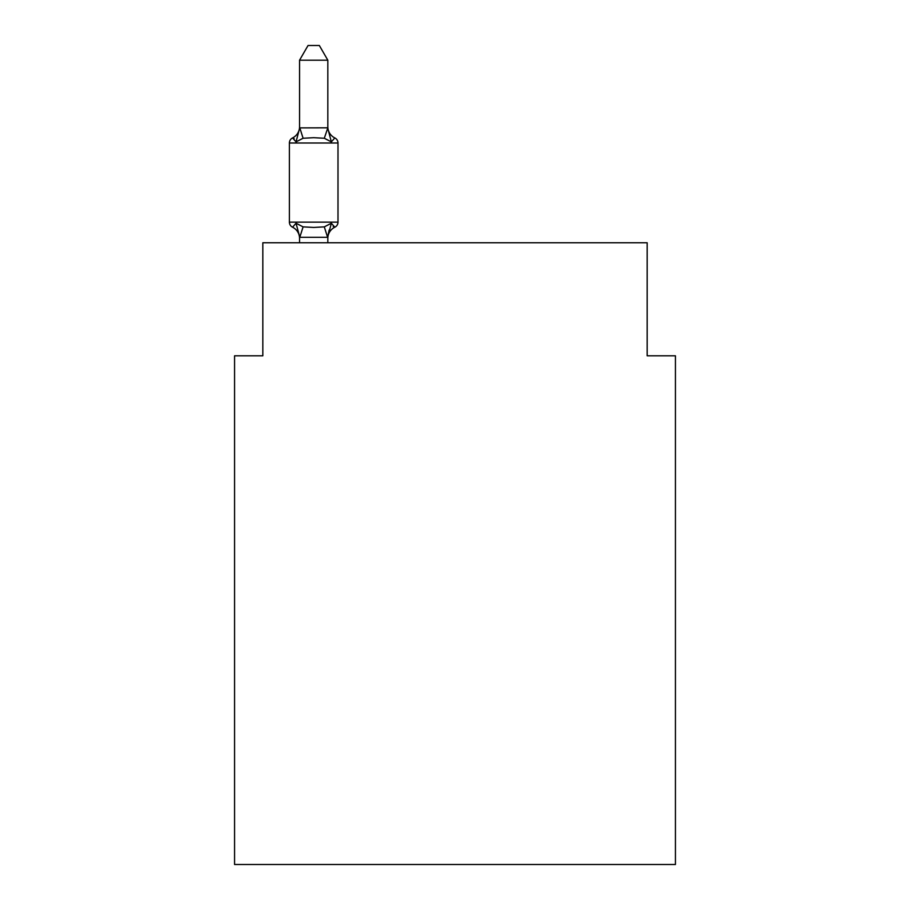 <?xml version="1.0" encoding="UTF-8"?>
<svg xmlns="http://www.w3.org/2000/svg" width="910" height="910" viewBox="0 0 910 910"><rect width="100%" height="100%" fill="white"/><g stroke="black" fill="none" stroke-linecap="round" stroke-linejoin="round"><path stroke-width="1.36" d="M675.436 864.5L675.436 355.81L647.169 355.81L647.169 242.765L262.831 242.765L262.831 355.81L234.564 355.81L234.564 864.5L675.436 864.5M299.561 238.397A12.433 12.433 0 0 0 292.565 227.216A5.653 5.653 0 0 1 289.391 222.131A5.653 5.653 0 0 0 292.565 227.216A5.653 5.653 0 0 1 289.391 222.131A5.653 5.653 0 0 0 292.565 227.216L296.034 223.234L292.565 227.216A5.653 5.653 0 0 1 289.391 222.131A5.653 5.653 0 0 0 292.565 227.216L296.034 223.234L292.565 227.216A5.653 5.653 0 0 1 289.391 222.131A5.653 5.653 0 0 0 292.565 227.216L296.034 223.234L292.565 227.216A5.653 5.653 0 0 1 289.391 222.131A5.653 5.653 0 0 0 292.565 227.216L296.034 223.234L292.565 227.216A5.653 5.653 0 0 1 289.391 222.131A5.653 5.653 0 0 0 292.565 227.216L296.034 223.234L292.565 227.216A5.653 5.653 0 0 1 289.391 222.131A5.653 5.653 0 0 0 292.565 227.216L296.034 223.234L292.565 227.216A5.653 5.653 0 0 1 289.391 222.131A5.653 5.653 0 0 0 292.565 227.216L296.034 223.234L292.565 227.216A5.653 5.653 0 0 1 289.391 222.131A5.653 5.653 0 0 0 292.565 227.216L296.034 223.234L292.565 227.216A5.653 5.653 0 0 1 289.391 222.131A5.653 5.653 0 0 0 292.565 227.216L296.034 223.234L292.565 227.216A5.653 5.653 0 0 1 289.391 222.131A5.653 5.653 0 0 0 292.565 227.216L296.034 223.234L292.565 227.216A5.653 5.653 0 0 1 289.391 222.131A5.653 5.653 0 0 0 292.565 227.216L296.034 223.234L292.565 227.216A5.653 5.653 0 0 1 289.391 222.131A5.653 5.653 0 0 0 292.565 227.216L296.034 223.234L292.565 227.216A5.653 5.653 0 0 1 289.391 222.131A5.653 5.653 0 0 0 292.565 227.216L296.034 223.234L292.565 227.216A5.653 5.653 0 0 1 289.391 222.131A5.653 5.653 0 0 0 292.565 227.216L296.034 223.234L292.565 227.216A5.653 5.653 0 0 1 289.391 222.131A5.653 5.653 0 0 0 292.565 227.216L296.034 223.234L292.565 227.216A5.653 5.653 0 0 1 289.391 222.131A5.653 5.653 0 0 0 292.565 227.216L296.034 223.234L292.565 227.216A5.653 5.653 0 0 1 289.391 222.131A5.653 5.653 0 0 0 292.565 227.216L296.034 223.234L292.565 227.216A5.653 5.653 0 0 1 289.391 222.131A5.653 5.653 0 0 0 292.565 227.216L296.034 223.234L292.565 227.216A5.653 5.653 0 0 1 289.391 222.131A5.653 5.653 0 0 0 292.565 227.216L296.034 223.234L292.565 227.216A5.653 5.653 0 0 1 289.391 222.131A5.653 5.653 0 0 0 292.565 227.216L296.034 223.234L292.565 227.216A5.653 5.653 0 0 1 289.391 222.131A5.653 5.653 0 0 0 292.565 227.216L296.034 223.234L292.565 227.216A5.653 5.653 0 0 1 289.391 222.131A5.653 5.653 0 0 0 292.565 227.216L296.034 223.234L292.565 227.216A5.653 5.653 0 0 1 289.391 222.131A5.653 5.653 0 0 0 292.565 227.216L296.034 223.234L292.565 227.216A5.653 5.653 0 0 1 289.391 222.131A5.653 5.653 0 0 0 292.565 227.216L296.034 223.234L292.565 227.216A5.653 5.653 0 0 1 289.391 222.131A5.653 5.653 0 0 0 292.565 227.216L296.034 223.234L292.565 227.216A5.653 5.653 0 0 1 289.391 222.131A5.653 5.653 0 0 0 292.565 227.216L296.034 223.234L292.565 227.216A5.653 5.653 0 0 1 289.391 222.131A5.653 5.653 0 0 0 292.565 227.216L296.034 223.234L292.565 227.216A5.653 5.653 0 0 1 289.391 222.131A5.653 5.653 0 0 0 292.565 227.216L296.034 223.234L292.565 227.216A5.653 5.653 0 0 1 289.391 222.131A5.653 5.653 0 0 0 292.565 227.216L296.034 223.234L292.565 227.216A5.653 5.653 0 0 1 289.391 222.131A5.653 5.653 0 0 0 292.565 227.216L296.034 223.234L292.565 227.216A5.653 5.653 0 0 1 289.391 222.131A5.653 5.653 0 0 0 292.565 227.216L296.034 223.234L292.565 227.216A5.653 5.653 0 0 1 289.391 222.131A5.653 5.653 0 0 0 292.565 227.216L296.034 223.234L292.565 227.216A5.653 5.653 0 0 1 289.391 222.131A5.653 5.653 0 0 0 292.565 227.216L296.034 223.234L292.565 227.216A5.653 5.653 0 0 1 289.391 222.131A5.653 5.653 0 0 0 292.565 227.216L296.034 223.234L292.565 227.216A5.653 5.653 0 0 1 289.391 222.131A5.653 5.653 0 0 0 292.565 227.216L296.034 223.234L292.565 227.216A5.653 5.653 0 0 1 289.391 222.131A5.653 5.653 0 0 0 292.565 227.216L296.034 223.234L292.565 227.216A5.653 5.653 0 0 1 289.391 222.131A5.653 5.653 0 0 0 292.565 227.216L296.034 223.234L292.565 227.216A5.653 5.653 0 0 1 289.391 222.131A5.653 5.653 0 0 0 292.565 227.216L296.034 223.234L292.565 227.216A5.653 5.653 0 0 1 289.391 222.131A5.653 5.653 0 0 0 292.565 227.216L296.034 223.234L292.565 227.216A5.653 5.653 0 0 1 289.391 222.131A5.653 5.653 0 0 0 292.565 227.216L296.034 223.234L292.565 227.216A5.653 5.653 0 0 1 289.391 222.131A5.653 5.653 0 0 0 292.565 227.216L296.034 223.234L292.565 227.216A5.653 5.653 0 0 1 289.391 222.131A5.653 5.653 0 0 0 292.565 227.216L296.034 223.234L292.565 227.216A5.653 5.653 0 0 1 289.391 222.131A5.653 5.653 0 0 0 292.565 227.216L296.034 223.234L292.565 227.216A5.653 5.653 0 0 1 289.391 222.131A5.653 5.653 0 0 0 292.565 227.216L296.034 223.234L292.565 227.216A5.653 5.653 0 0 1 289.391 222.131A5.653 5.653 0 0 0 292.565 227.216L296.034 223.234L292.565 227.216A5.653 5.653 0 0 1 289.391 222.131A5.653 5.653 0 0 0 292.565 227.216L296.034 223.234L292.565 227.216A5.653 5.653 0 0 1 289.391 222.131A5.653 5.653 0 0 0 292.565 227.216L296.034 223.234L292.565 227.216A5.653 5.653 0 0 1 289.391 222.131A5.653 5.653 0 0 0 292.565 227.216L296.034 223.234L292.565 227.216A5.653 5.653 0 0 1 289.391 222.131A5.653 5.653 0 0 0 292.565 227.216L296.034 223.234L292.565 227.216A5.653 5.653 0 0 1 289.391 222.131A5.653 5.653 0 0 0 292.565 227.216L296.034 223.234L292.565 227.216A5.653 5.653 0 0 1 289.391 222.131A5.653 5.653 0 0 0 292.565 227.216L296.034 223.234L292.565 227.216A5.653 5.653 0 0 1 289.391 222.131A5.653 5.653 0 0 0 292.565 227.216L296.034 223.234L292.565 227.216A5.653 5.653 0 0 1 289.391 222.131A5.653 5.653 0 0 0 292.565 227.216L296.034 223.234L292.565 227.216A5.653 5.653 0 0 1 289.391 222.131A5.653 5.653 0 0 0 292.565 227.216L296.034 223.234L292.565 227.216A5.653 5.653 0 0 1 289.391 222.131A5.653 5.653 0 0 0 292.565 227.216L296.034 223.234L292.565 227.216A5.653 5.653 0 0 1 289.391 222.131A5.653 5.653 0 0 0 292.565 227.216L296.034 223.234L292.565 227.216L296.034 223.234L303.098 226.874L313.7 227.443L324.301 226.874L331.354 223.234L334.823 227.216A5.653 5.653 0 0 0 337.997 222.131A5.653 5.653 0 0 1 334.823 227.216L333.208 226.442L334.823 227.216A5.653 5.653 0 0 0 337.997 222.131A5.653 5.653 0 0 1 334.823 227.216A5.653 5.653 0 0 0 337.997 222.131A5.653 5.653 0 0 1 334.823 227.216L333.208 226.442L334.823 227.216A5.653 5.653 0 0 0 337.997 222.131A5.653 5.653 0 0 1 334.823 227.216A5.653 5.653 0 0 0 337.997 222.131A5.653 5.653 0 0 1 334.823 227.216L333.208 226.442L334.823 227.216A5.653 5.653 0 0 0 337.997 222.131A5.653 5.653 0 0 1 334.823 227.216A5.653 5.653 0 0 0 337.997 222.131A5.653 5.653 0 0 1 334.823 227.216L333.208 226.442L334.823 227.216A5.653 5.653 0 0 0 337.997 222.131A5.653 5.653 0 0 1 334.823 227.216A5.653 5.653 0 0 0 337.997 222.131A5.653 5.653 0 0 1 334.823 227.216L333.208 226.442L334.823 227.216A5.653 5.653 0 0 0 337.997 222.131A5.653 5.653 0 0 1 334.823 227.216A5.653 5.653 0 0 0 337.997 222.131A5.653 5.653 0 0 1 334.823 227.216L333.208 226.442L334.823 227.216A5.653 5.653 0 0 0 337.997 222.131A5.653 5.653 0 0 1 334.823 227.216A5.653 5.653 0 0 0 337.997 222.131A5.653 5.653 0 0 1 334.823 227.216L333.208 226.442L334.823 227.216A5.653 5.653 0 0 0 337.997 222.131A5.653 5.653 0 0 1 334.823 227.216A5.653 5.653 0 0 0 337.997 222.131A5.653 5.653 0 0 1 334.823 227.216L333.208 226.442L334.823 227.216A5.653 5.653 0 0 0 337.997 222.131A5.653 5.653 0 0 1 334.823 227.216A5.653 5.653 0 0 0 337.997 222.131A5.653 5.653 0 0 1 334.823 227.216L333.208 226.442L334.823 227.216A5.653 5.653 0 0 0 337.997 222.131A5.653 5.653 0 0 1 334.823 227.216A5.653 5.653 0 0 0 337.997 222.131A5.653 5.653 0 0 1 334.823 227.216L333.208 226.442L334.823 227.216A5.653 5.653 0 0 0 337.997 222.131A5.653 5.653 0 0 1 334.823 227.216A5.653 5.653 0 0 0 337.997 222.131A5.653 5.653 0 0 1 334.823 227.216L333.208 226.442L334.823 227.216A5.653 5.653 0 0 0 337.997 222.131A5.653 5.653 0 0 1 334.823 227.216A5.653 5.653 0 0 0 337.997 222.131A5.653 5.653 0 0 1 334.823 227.216L333.208 226.442L334.823 227.216A5.653 5.653 0 0 0 337.997 222.131A5.653 5.653 0 0 1 334.823 227.216A5.653 5.653 0 0 0 337.997 222.131A5.653 5.653 0 0 1 334.823 227.216L333.208 226.442L334.823 227.216A5.653 5.653 0 0 0 337.997 222.131A5.653 5.653 0 0 1 334.823 227.216A5.653 5.653 0 0 0 337.997 222.131A5.653 5.653 0 0 1 334.823 227.216L333.208 226.442L334.823 227.216A5.653 5.653 0 0 0 337.997 222.131A5.653 5.653 0 0 1 334.823 227.216A5.653 5.653 0 0 0 337.997 222.131A5.653 5.653 0 0 1 334.823 227.216L333.208 226.442L334.823 227.216A5.653 5.653 0 0 0 337.997 222.131A5.653 5.653 0 0 1 334.823 227.216A5.653 5.653 0 0 0 337.997 222.131A5.653 5.653 0 0 1 334.823 227.216L333.208 226.442L334.823 227.216A5.653 5.653 0 0 0 337.997 222.131A5.653 5.653 0 0 1 334.823 227.216A5.653 5.653 0 0 0 337.997 222.131A5.653 5.653 0 0 1 334.823 227.216L333.208 226.442L334.823 227.216A5.653 5.653 0 0 0 337.997 222.131A5.653 5.653 0 0 1 334.823 227.216A5.653 5.653 0 0 0 337.997 222.131A5.653 5.653 0 0 1 334.823 227.216L333.208 226.442L334.823 227.216A5.653 5.653 0 0 0 337.997 222.131A5.653 5.653 0 0 1 334.823 227.216A5.653 5.653 0 0 0 337.997 222.131A5.653 5.653 0 0 1 334.823 227.216L333.208 226.442L334.823 227.216A5.653 5.653 0 0 0 337.997 222.131A5.653 5.653 0 0 1 334.823 227.216A5.653 5.653 0 0 0 337.997 222.131A5.653 5.653 0 0 1 334.823 227.216L333.208 226.442L334.823 227.216A5.653 5.653 0 0 0 337.997 222.131A5.653 5.653 0 0 1 334.823 227.216A5.653 5.653 0 0 0 337.997 222.131A5.653 5.653 0 0 1 334.823 227.216L333.208 226.442L334.823 227.216A5.653 5.653 0 0 0 337.997 222.131A5.653 5.653 0 0 1 334.823 227.216A5.653 5.653 0 0 0 337.997 222.131A5.653 5.653 0 0 1 334.823 227.216L333.208 226.442L334.823 227.216A5.653 5.653 0 0 0 337.997 222.131A5.653 5.653 0 0 1 334.823 227.216A5.653 5.653 0 0 0 337.997 222.131A5.653 5.653 0 0 1 334.823 227.216L333.208 226.442L334.823 227.216A5.653 5.653 0 0 0 337.997 222.131A5.653 5.653 0 0 1 334.823 227.216A5.653 5.653 0 0 0 337.997 222.131A5.653 5.653 0 0 1 334.823 227.216L333.208 226.442L334.823 227.216A5.653 5.653 0 0 0 337.997 222.131A5.653 5.653 0 0 1 334.823 227.216A5.653 5.653 0 0 0 337.997 222.131A5.653 5.653 0 0 1 334.823 227.216L333.208 226.442L334.823 227.216A5.653 5.653 0 0 0 337.997 222.131A5.653 5.653 0 0 1 334.823 227.216A5.653 5.653 0 0 0 337.997 222.131A5.653 5.653 0 0 1 334.823 227.216L333.208 226.442L334.823 227.216A5.653 5.653 0 0 0 337.997 222.131A5.653 5.653 0 0 1 334.823 227.216A5.653 5.653 0 0 0 337.997 222.131A5.653 5.653 0 0 1 334.823 227.216L333.208 226.442L334.823 227.216A5.653 5.653 0 0 0 337.997 222.131A5.653 5.653 0 0 1 334.823 227.216A5.653 5.653 0 0 0 337.997 222.131A5.653 5.653 0 0 1 334.823 227.216L333.208 226.442L334.823 227.216A5.653 5.653 0 0 0 337.997 222.131A5.653 5.653 0 0 1 334.823 227.216A5.653 5.653 0 0 0 337.997 222.131A5.653 5.653 0 0 1 334.823 227.216L331.354 223.234L334.823 227.216A12.433 12.433 0 0 0 327.827 238.397M327.827 60.197L299.561 60.197L308.046 45.5L319.342 45.5L327.827 60.197L327.827 128.401L331.354 141.892L334.823 137.922L331.354 141.892L324.301 138.252L313.7 137.694L303.098 138.252L296.034 141.892L292.565 137.922A5.653 5.653 0 0 0 289.391 142.995A5.653 5.653 0 0 1 292.565 137.922L294.18 138.695L292.565 137.922A5.653 5.653 0 0 0 289.391 142.995L289.391 222.131L337.997 222.131L337.997 142.995A5.653 5.653 0 0 0 334.823 137.922A5.653 5.653 0 0 1 337.997 142.995A5.653 5.653 0 0 0 334.823 137.922L331.354 141.892L334.823 137.922A5.653 5.653 0 0 1 337.997 142.995A5.653 5.653 0 0 0 334.823 137.922L331.354 141.892L334.823 137.922A5.653 5.653 0 0 1 337.997 142.995A5.653 5.653 0 0 0 334.823 137.922L331.354 141.892L334.823 137.922A5.653 5.653 0 0 1 337.997 142.995A5.653 5.653 0 0 0 334.823 137.922L331.354 141.892L334.823 137.922A5.653 5.653 0 0 1 337.997 142.995A5.653 5.653 0 0 0 334.823 137.922L331.354 141.892L334.823 137.922A5.653 5.653 0 0 1 337.997 142.995A5.653 5.653 0 0 0 334.823 137.922L331.354 141.892L334.823 137.922A5.653 5.653 0 0 1 337.997 142.995A5.653 5.653 0 0 0 334.823 137.922L331.354 141.892L334.823 137.922A5.653 5.653 0 0 1 337.997 142.995A5.653 5.653 0 0 0 334.823 137.922L331.354 141.892L334.823 137.922A5.653 5.653 0 0 1 337.997 142.995A5.653 5.653 0 0 0 334.823 137.922L331.354 141.892L334.823 137.922A5.653 5.653 0 0 1 337.997 142.995A5.653 5.653 0 0 0 334.823 137.922L331.354 141.892L334.823 137.922A5.653 5.653 0 0 1 337.997 142.995A5.653 5.653 0 0 0 334.823 137.922L331.354 141.892L334.823 137.922A5.653 5.653 0 0 1 337.997 142.995A5.653 5.653 0 0 0 334.823 137.922L331.354 141.892L334.823 137.922A5.653 5.653 0 0 1 337.997 142.995A5.653 5.653 0 0 0 334.823 137.922L331.354 141.892L334.823 137.922A5.653 5.653 0 0 1 337.997 142.995A5.653 5.653 0 0 0 334.823 137.922L331.354 141.892L334.823 137.922A5.653 5.653 0 0 1 337.997 142.995A5.653 5.653 0 0 0 334.823 137.922L331.354 141.892L334.823 137.922A5.653 5.653 0 0 1 337.997 142.995A5.653 5.653 0 0 0 334.823 137.922L331.354 141.892L334.823 137.922A5.653 5.653 0 0 1 337.997 142.995A5.653 5.653 0 0 0 334.823 137.922L331.354 141.892L334.823 137.922A5.653 5.653 0 0 1 337.997 142.995A5.653 5.653 0 0 0 334.823 137.922L331.354 141.892L334.823 137.922A5.653 5.653 0 0 1 337.997 142.995A5.653 5.653 0 0 0 334.823 137.922L331.354 141.892L334.823 137.922A5.653 5.653 0 0 1 337.997 142.995A5.653 5.653 0 0 0 334.823 137.922L331.354 141.892L334.823 137.922A5.653 5.653 0 0 1 337.997 142.995A5.653 5.653 0 0 0 334.823 137.922L331.354 141.892L334.823 137.922A5.653 5.653 0 0 1 337.997 142.995A5.653 5.653 0 0 0 334.823 137.922L331.354 141.892L334.823 137.922A5.653 5.653 0 0 1 337.997 142.995A5.653 5.653 0 0 0 334.823 137.922L331.354 141.892L334.823 137.922A5.653 5.653 0 0 1 337.997 142.995A5.653 5.653 0 0 0 334.823 137.922L331.354 141.892L334.823 137.922A5.653 5.653 0 0 1 337.997 142.995A5.653 5.653 0 0 0 334.823 137.922L331.354 141.892L334.823 137.922A5.653 5.653 0 0 1 337.997 142.995A5.653 5.653 0 0 0 334.823 137.922L331.354 141.892L334.823 137.922A5.653 5.653 0 0 1 337.997 142.995A5.653 5.653 0 0 0 334.823 137.922L331.354 141.892L334.823 137.922A5.653 5.653 0 0 1 337.997 142.995A5.653 5.653 0 0 0 334.823 137.922L331.354 141.892L334.823 137.922A5.653 5.653 0 0 1 337.997 142.995A5.653 5.653 0 0 0 334.823 137.922L331.354 141.892L334.823 137.922A5.653 5.653 0 0 1 337.997 142.995A5.653 5.653 0 0 0 334.823 137.922L331.354 141.892L334.823 137.922A5.653 5.653 0 0 1 337.997 142.995A5.653 5.653 0 0 0 334.823 137.922L331.354 141.892L334.823 137.922A5.653 5.653 0 0 1 337.997 142.995A5.653 5.653 0 0 0 334.823 137.922L331.354 141.892L334.823 137.922A5.653 5.653 0 0 1 337.997 142.995A5.653 5.653 0 0 0 334.823 137.922L331.354 141.892L334.823 137.922A5.653 5.653 0 0 1 337.997 142.995A5.653 5.653 0 0 0 334.823 137.922L331.354 141.892L334.823 137.922A5.653 5.653 0 0 1 337.997 142.995A5.653 5.653 0 0 0 334.823 137.922L331.354 141.892L334.823 137.922A5.653 5.653 0 0 1 337.997 142.995A5.653 5.653 0 0 0 334.823 137.922L331.354 141.892L334.823 137.922A5.653 5.653 0 0 1 337.997 142.995A5.653 5.653 0 0 0 334.823 137.922L331.354 141.892L334.823 137.922A5.653 5.653 0 0 1 337.997 142.995A5.653 5.653 0 0 0 334.823 137.922L331.354 141.892L334.823 137.922A5.653 5.653 0 0 1 337.997 142.995A5.653 5.653 0 0 0 334.823 137.922L331.354 141.892L334.823 137.922A5.653 5.653 0 0 1 337.997 142.995A5.653 5.653 0 0 0 334.823 137.922L331.354 141.892L334.823 137.922A5.653 5.653 0 0 1 337.997 142.995A5.653 5.653 0 0 0 334.823 137.922L331.354 141.892L334.823 137.922A5.653 5.653 0 0 1 337.997 142.995A5.653 5.653 0 0 0 334.823 137.922L331.354 141.892L334.823 137.922A5.653 5.653 0 0 1 337.997 142.995A5.653 5.653 0 0 0 334.823 137.922L331.354 141.892L334.823 137.922A5.653 5.653 0 0 1 337.997 142.995A5.653 5.653 0 0 0 334.823 137.922L331.354 141.892L334.823 137.922A5.653 5.653 0 0 1 337.997 142.995A5.653 5.653 0 0 0 334.823 137.922L331.354 141.892L334.823 137.922A5.653 5.653 0 0 1 337.997 142.995A5.653 5.653 0 0 0 334.823 137.922L331.354 141.892L334.823 137.922A5.653 5.653 0 0 1 337.997 142.995A5.653 5.653 0 0 0 334.823 137.922L331.354 141.892L334.823 137.922A5.653 5.653 0 0 1 337.997 142.995A5.653 5.653 0 0 0 334.823 137.922L331.354 141.892L334.823 137.922A5.653 5.653 0 0 1 337.997 142.995A5.653 5.653 0 0 0 334.823 137.922L331.354 141.892L334.823 137.922A5.653 5.653 0 0 1 337.997 142.995A5.653 5.653 0 0 0 334.823 137.922L331.354 141.892L334.823 137.922A5.653 5.653 0 0 1 337.997 142.995A5.653 5.653 0 0 0 334.823 137.922L331.354 141.892L334.823 137.922A5.653 5.653 0 0 1 337.997 142.995A5.653 5.653 0 0 0 334.823 137.922L331.354 141.892L334.823 137.922A5.653 5.653 0 0 1 337.997 142.995A5.653 5.653 0 0 0 334.823 137.922L331.354 141.892L334.823 137.922A5.653 5.653 0 0 1 337.997 142.995A5.653 5.653 0 0 0 334.823 137.922L331.354 141.892L334.823 137.922A5.653 5.653 0 0 1 337.997 142.995A5.653 5.653 0 0 0 334.823 137.922L331.354 141.892L334.823 137.922A5.653 5.653 0 0 1 337.997 142.995A5.653 5.653 0 0 0 334.823 137.922L331.354 141.892L334.823 137.922A5.653 5.653 0 0 1 337.997 142.995L289.391 142.995A5.653 5.653 0 0 1 292.565 137.922L294.18 138.695L292.565 137.922A5.653 5.653 0 0 0 289.391 142.995A5.653 5.653 0 0 1 292.565 137.922L294.18 138.695L292.565 137.922A5.653 5.653 0 0 0 289.391 142.995A5.653 5.653 0 0 1 292.565 137.922L294.18 138.695L292.565 137.922A5.653 5.653 0 0 0 289.391 142.995A5.653 5.653 0 0 1 292.565 137.922L294.18 138.695L292.565 137.922A5.653 5.653 0 0 0 289.391 142.995A5.653 5.653 0 0 1 292.565 137.922L294.18 138.695L292.565 137.922A5.653 5.653 0 0 0 289.391 142.995A5.653 5.653 0 0 1 292.565 137.922L294.18 138.695L292.565 137.922A5.653 5.653 0 0 0 289.391 142.995A5.653 5.653 0 0 1 292.565 137.922L294.18 138.695L292.565 137.922A5.653 5.653 0 0 0 289.391 142.995A5.653 5.653 0 0 1 292.565 137.922L294.18 138.695L292.565 137.922A5.653 5.653 0 0 0 289.391 142.995A5.653 5.653 0 0 1 292.565 137.922L294.18 138.695L292.565 137.922A5.653 5.653 0 0 0 289.391 142.995A5.653 5.653 0 0 1 292.565 137.922L294.18 138.695L292.565 137.922A5.653 5.653 0 0 0 289.391 142.995A5.653 5.653 0 0 1 292.565 137.922L294.18 138.695L292.565 137.922A5.653 5.653 0 0 0 289.391 142.995A5.653 5.653 0 0 1 292.565 137.922L294.18 138.695L292.565 137.922A5.653 5.653 0 0 0 289.391 142.995A5.653 5.653 0 0 1 292.565 137.922L294.18 138.695L292.565 137.922A5.653 5.653 0 0 0 289.391 142.995A5.653 5.653 0 0 1 292.565 137.922L294.18 138.695L292.565 137.922A5.653 5.653 0 0 0 289.391 142.995A5.653 5.653 0 0 1 292.565 137.922L294.18 138.695L292.565 137.922A5.653 5.653 0 0 0 289.391 142.995A5.653 5.653 0 0 1 292.565 137.922L294.18 138.695L292.565 137.922A5.653 5.653 0 0 0 289.391 142.995A5.653 5.653 0 0 1 292.565 137.922L294.18 138.695L292.565 137.922A5.653 5.653 0 0 0 289.391 142.995A5.653 5.653 0 0 1 292.565 137.922L294.18 138.695L292.565 137.922A5.653 5.653 0 0 0 289.391 142.995A5.653 5.653 0 0 1 292.565 137.922L294.18 138.695L292.565 137.922A5.653 5.653 0 0 0 289.391 142.995A5.653 5.653 0 0 1 292.565 137.922L294.18 138.695L292.565 137.922A5.653 5.653 0 0 0 289.391 142.995A5.653 5.653 0 0 1 292.565 137.922L294.18 138.695L292.565 137.922A5.653 5.653 0 0 0 289.391 142.995A5.653 5.653 0 0 1 292.565 137.922L294.18 138.695L292.565 137.922A5.653 5.653 0 0 0 289.391 142.995A5.653 5.653 0 0 1 292.565 137.922L294.18 138.695L292.565 137.922A5.653 5.653 0 0 0 289.391 142.995A5.653 5.653 0 0 1 292.565 137.922L294.18 138.695L292.565 137.922A5.653 5.653 0 0 0 289.391 142.995A5.653 5.653 0 0 1 292.565 137.922L294.18 138.695L292.565 137.922A5.653 5.653 0 0 0 289.391 142.995A5.653 5.653 0 0 1 292.565 137.922L294.18 138.695L292.565 137.922A5.653 5.653 0 0 0 289.391 142.995A5.653 5.653 0 0 1 292.565 137.922L294.18 138.695L292.565 137.922A5.653 5.653 0 0 0 289.391 142.995A5.653 5.653 0 0 1 292.565 137.922L296.034 141.892L292.565 137.922A12.433 12.433 0 0 0 299.561 126.74M296.034 223.234L299.788 237.305L327.6 237.305L329.147 230.071M299.561 60.197L299.561 128.401L296.034 141.892L292.565 137.922M327.827 236.725L331.354 223.234L334.823 227.216M327.827 127.9L324.301 138.252M299.561 127.9L327.6 127.821M327.827 242.765L327.827 237.237M299.561 242.765L299.561 237.237M327.827 126.74A12.433 12.433 0 0 0 334.823 137.922M303.098 226.874L299.788 237.305M324.301 226.874L327.6 237.305M299.788 127.821L303.098 138.252"/></g></svg>
